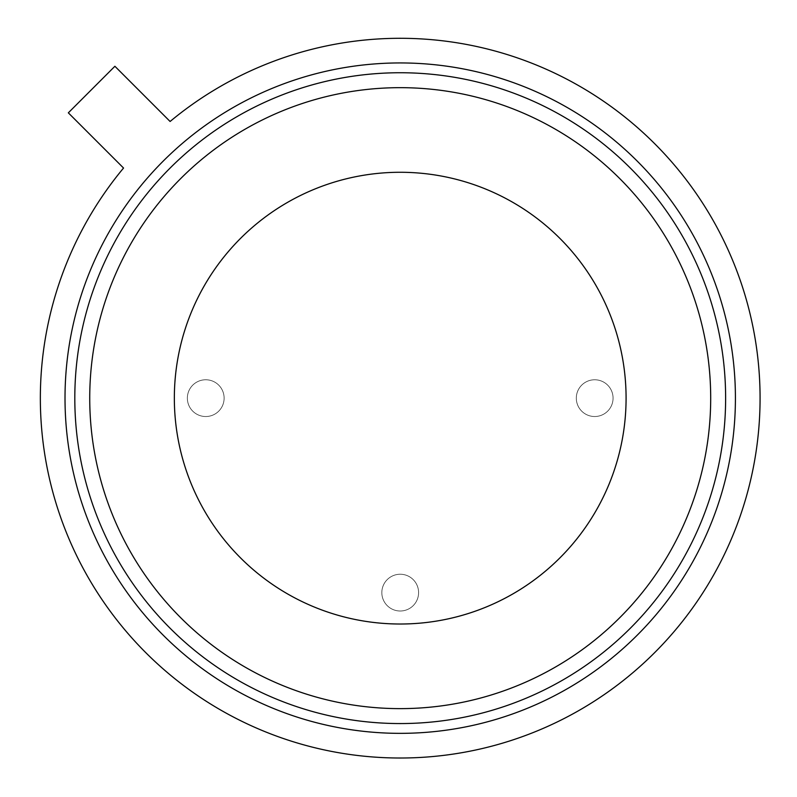 <?xml version="1.0" encoding="UTF-8"?>
<svg xmlns="http://www.w3.org/2000/svg" width="797" height="797" viewBox="0 0 797 797"><rect width="100%" height="100%" fill="white"/><g stroke="black" fill="none" stroke-linecap="round" stroke-linejoin="round"><path stroke-width="0.6" stroke-dasharray="3.98 2.99" d="M68.333 112.835L114.898 66.271L170.1 121.483A359.855 359.855 0 0 1 722.261 237.576A359.855 359.855 0 0 1 482.693 748.433A359.855 359.855 0 0 1 123.545 168.037L68.333 112.835M418.594 592.629A18.371 18.371 0 0 0 391.028 576.709A18.371 18.371 0 0 0 391.028 608.539A18.371 18.371 0 0 0 418.594 592.629A18.371 18.371 0 0 0 391.028 576.709A18.371 18.371 0 0 0 391.028 608.539A18.371 18.371 0 0 0 418.594 592.629M224.116 398.151A18.371 18.371 0 0 0 196.55 382.231A18.371 18.371 0 0 0 196.55 414.061A18.371 18.371 0 0 0 224.116 398.151A18.371 18.371 0 0 0 196.55 382.231A18.371 18.371 0 0 0 196.55 414.061A18.371 18.371 0 0 0 224.116 398.151M613.062 398.151A18.371 18.371 0 0 0 585.506 382.231A18.371 18.371 0 0 0 585.506 414.061A18.371 18.371 0 0 0 613.062 398.151A18.371 18.371 0 0 0 585.506 382.231A18.371 18.371 0 0 0 585.506 414.061A18.371 18.371 0 0 0 613.062 398.151M74.808 398.151A325.405 325.405 0 0 0 562.921 679.961A325.405 325.405 0 0 0 562.921 116.342A325.405 325.405 0 0 0 74.808 398.151M174.344 398.151A225.87 225.87 0 0 0 513.148 593.755A225.87 225.87 0 0 0 513.148 202.538A225.87 225.87 0 0 0 174.344 398.151A225.87 225.87 0 0 0 513.148 593.755A225.87 225.87 0 0 0 513.148 202.538A225.87 225.87 0 0 0 174.344 398.151A225.87 225.87 0 0 0 513.148 593.755A225.87 225.87 0 0 0 513.148 202.538A225.87 225.87 0 0 0 174.344 398.151"/><path stroke-width="1.2" d="M68.333 112.835L114.898 66.271L170.1 121.483A359.855 359.855 0 0 1 722.261 237.576A359.855 359.855 0 0 1 482.693 748.433A359.855 359.855 0 0 1 123.545 168.037L68.333 112.835M74.808 398.151A325.405 325.405 0 0 0 562.921 679.961A325.405 325.405 0 0 0 562.921 116.342A325.405 325.405 0 0 0 74.808 398.151A325.405 325.405 0 0 0 562.921 679.961A325.405 325.405 0 0 0 562.921 116.342A325.405 325.405 0 0 0 74.808 398.151M174.344 398.151A225.87 225.87 0 0 0 513.148 593.755A225.87 225.87 0 0 0 513.148 202.538A225.87 225.87 0 0 0 174.344 398.151M187.614 138.987A335.208 335.208 0 0 0 476.307 724.603A335.208 335.208 0 0 0 700.872 249.929A335.208 335.208 0 0 0 187.614 138.987M89.732 398.151A310.481 310.481 0 0 0 555.459 667.029A310.481 310.481 0 0 0 555.459 129.263A310.481 310.481 0 0 0 89.732 398.151"/></g></svg>

